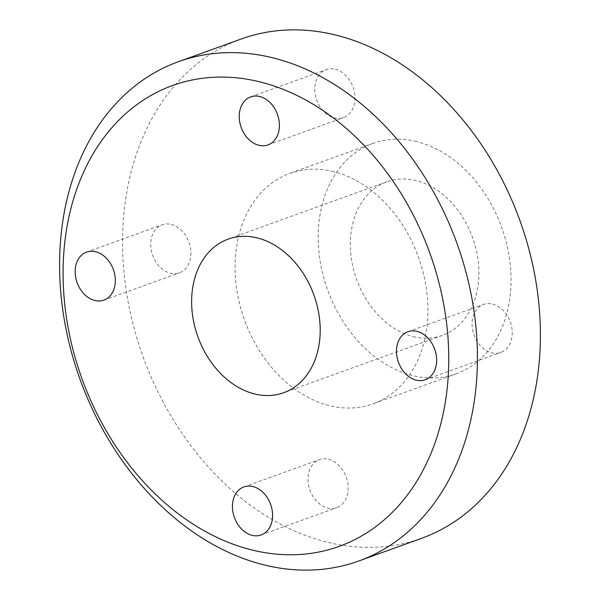 <?xml version="1.0" encoding="UTF-8"?>
<svg xmlns="http://www.w3.org/2000/svg" width="600" height="600" viewBox="0 0 600 600"><rect width="100%" height="100%" fill="white"/><g stroke="black" fill="none" stroke-linecap="round" stroke-linejoin="round"><path stroke-width="0.45" stroke-dasharray="3 2.25" d="M335.317 69.225A25.523 19.268 70.1 0 1 354.525 92.79A25.523 19.268 70.1 0 1 343.567 117.6A25.523 19.268 70.1 0 1 334.47 117.975A25.523 19.268 70.1 0 1 315.255 94.41A25.523 19.268 70.1 0 1 326.22 69.6A25.523 19.268 70.1 0 1 335.317 69.225M492.577 304.058A25.523 19.268 70.1 0 1 511.793 327.63A25.523 19.268 70.1 0 1 500.827 352.44A25.523 19.268 70.1 0 1 491.73 352.815A25.523 19.268 70.1 0 1 472.522 329.243A25.523 19.268 70.1 0 1 483.48 304.433A25.523 19.268 70.1 0 1 492.577 304.058M328.507 459.263A25.523 19.268 70.1 0 1 347.722 482.835A25.523 19.268 70.1 0 1 336.757 507.645A25.523 19.268 70.1 0 1 327.66 508.02A25.523 19.268 70.1 0 1 308.452 484.447A25.523 19.268 70.1 0 1 319.41 459.638A25.523 19.268 70.1 0 1 328.507 459.263M171.248 224.43A25.523 19.268 70.1 0 1 190.462 247.995A25.523 19.268 70.1 0 1 179.498 272.805A25.523 19.268 70.1 0 1 170.4 273.18A25.523 19.268 70.1 0 1 151.192 249.615A25.523 19.268 70.1 0 1 162.15 224.798A25.523 19.268 70.1 0 1 171.248 224.43M416.662 141.57A122.512 92.475 -109.9 0 0 372.99 143.363A122.512 92.475 -109.9 0 0 320.37 262.455A122.512 92.475 -109.9 0 0 412.582 375.593A122.512 92.475 -109.9 0 0 456.255 373.8A122.512 92.475 -109.9 0 0 508.868 254.708A122.512 92.475 -109.9 0 0 416.662 141.57M333.532 171.608A122.512 92.475 -109.9 0 0 289.853 173.4A122.512 92.475 -109.9 0 0 237.24 292.493A122.512 92.475 -109.9 0 0 329.445 405.63A122.512 92.475 -109.9 0 0 373.125 403.838A122.512 92.475 -109.9 0 0 425.737 284.745A122.512 92.475 -109.9 0 0 333.532 171.608M241.282 38.985A265.44 200.355 -109.9 0 0 127.282 297.015A265.44 200.355 -109.9 0 0 327.067 542.145A265.44 200.355 -109.9 0 0 421.702 538.26M413.257 336.585A81.675 61.65 -109.9 0 0 442.38 335.392A81.675 61.65 -109.9 0 0 477.457 255.998A81.675 61.65 -109.9 0 0 415.98 180.57A81.675 61.65 -109.9 0 0 386.865 181.77A81.675 61.65 -109.9 0 0 351.788 261.165A81.675 61.65 -109.9 0 0 413.257 336.585M267.99 144.915L343.567 117.6M425.25 379.748L500.827 352.44M261.188 534.952L336.757 507.645M103.927 300.12L179.498 272.805M372.99 143.363L289.853 173.4M442.38 335.392L283.673 392.745M386.865 181.77L228.157 239.123M456.255 373.8L373.125 403.838M86.573 252.112L162.15 224.798M243.84 486.945L319.41 459.638M407.903 331.74L483.48 304.433M250.642 96.907L326.22 69.6"/><path stroke-width="0.9" d="M259.748 96.532A25.523 19.268 70.1 0 1 278.955 120.105A25.523 19.268 70.1 0 1 267.99 144.915A25.523 19.268 70.1 0 1 258.892 145.29A25.523 19.268 70.1 0 1 239.685 121.718A25.523 19.268 70.1 0 1 250.642 96.907A25.523 19.268 70.1 0 1 259.748 96.532M417.007 331.373A25.523 19.268 70.1 0 1 436.215 354.938A25.523 19.268 70.1 0 1 425.25 379.748A25.523 19.268 70.1 0 1 416.153 380.123A25.523 19.268 70.1 0 1 396.945 356.558A25.523 19.268 70.1 0 1 407.903 331.74A25.523 19.268 70.1 0 1 417.007 331.373M252.938 486.577A25.523 19.268 70.1 0 1 272.145 510.143A25.523 19.268 70.1 0 1 261.188 534.952A25.523 19.268 70.1 0 1 252.083 535.327A25.523 19.268 70.1 0 1 232.875 511.763A25.523 19.268 70.1 0 1 243.84 486.945A25.523 19.268 70.1 0 1 252.938 486.577M95.677 251.737A25.523 19.268 70.1 0 1 114.885 275.31A25.523 19.268 70.1 0 1 103.927 300.12A25.523 19.268 70.1 0 1 94.823 300.495A25.523 19.268 70.1 0 1 75.615 276.923A25.523 19.268 70.1 0 1 86.573 252.112A25.523 19.268 70.1 0 1 95.677 251.737M260.002 81.907A245.017 184.942 -109.9 0 0 63.12 268.155A245.017 184.942 -109.9 0 0 251.827 549.952A245.017 184.942 -109.9 0 0 448.71 363.712A245.017 184.942 -109.9 0 0 260.002 81.907M264.082 564.908A265.44 200.355 70.1 0 1 64.305 319.77A265.44 200.355 70.1 0 1 178.297 61.74A265.44 200.355 70.1 0 1 272.933 57.855A265.44 200.355 70.1 0 1 472.717 302.985A265.44 200.355 70.1 0 1 358.718 561.015A265.44 200.355 70.1 0 1 264.082 564.908M358.718 561.015L421.702 538.26A265.44 200.355 -109.9 0 0 535.695 280.23A265.44 200.355 -109.9 0 0 335.918 35.093A265.44 200.355 -109.9 0 0 241.282 38.985L178.297 61.74M254.55 393.938A81.675 61.65 -109.9 0 0 283.673 392.745A81.675 61.65 -109.9 0 0 318.75 313.35A81.675 61.65 -109.9 0 0 257.28 237.923A81.675 61.65 -109.9 0 0 228.157 239.123A81.675 61.65 -109.9 0 0 193.08 318.51A81.675 61.65 -109.9 0 0 254.55 393.938"/></g></svg>

